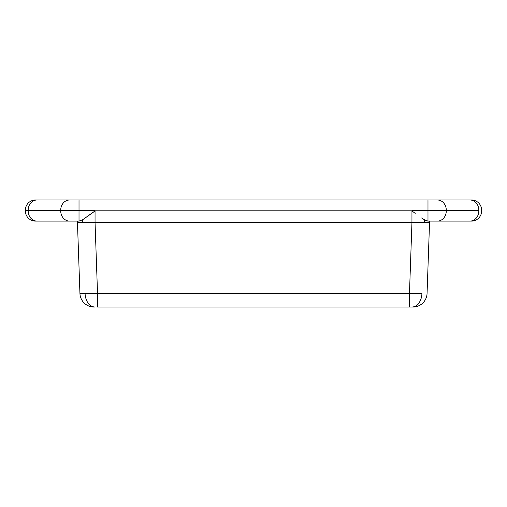 <?xml version="1.0" encoding="UTF-8"?>
<svg xmlns="http://www.w3.org/2000/svg" width="507" height="507" viewBox="0 0 507 507"><rect width="100%" height="100%" fill="white"/><g stroke="black" fill="none" stroke-linecap="round" stroke-linejoin="round"><path stroke-width="0.76" d="M416.868 222.516L429.543 222.516L429.543 221.109L429.543 222.516L411.95 222.516L409.472 293.426L421.906 293.629A14.082 9.956 90 0 1 411.963 307.014L412.99 307.014A14.082 14.082 0 0 0 427.065 293.426L429.543 222.516L427.065 293.426A14.082 14.082 0 0 1 412.99 307.014L97.528 307.014L97.528 293.426L85.094 293.629A14.082 9.956 90 0 0 95.037 307.014L94.01 307.014A14.082 14.082 0 0 1 79.935 293.426L77.457 222.516L79.935 293.426L409.472 293.426L411.95 222.516L95.05 222.516L97.528 293.426L95.05 222.516L77.457 222.516L82.609 222.516L77.457 222.516L77.457 221.109L77.457 222.516L90.132 222.516M429.543 222.516L82.609 222.516L82.609 219.765L95.05 210.899L95.05 222.516L77.457 222.516M95.037 307.014A14.082 9.956 -90 0 1 85.094 293.629L79.935 293.426A14.082 14.082 0 0 0 94.01 307.014L95.037 307.014M409.472 293.426L97.528 293.426L97.528 307.014L409.472 307.014L409.472 293.426L409.472 307.014L411.963 307.014A14.082 9.956 -90 0 0 421.906 293.629L409.472 293.426M35.934 221.109L79.079 221.109L82.609 219.765L82.609 222.516L411.95 222.516L411.95 210.899L415.214 213.377M424.391 219.765L427.921 221.109L471.44 221.109A10.21 10.21 0 0 0 481.65 210.899L481.65 210.196L481.65 210.899A10.21 10.21 0 0 1 471.44 221.109L469.976 221.109A10.21 8.841 -90 0 0 478.817 210.899L446.28 210.899L446.28 210.196L427.984 210.196L427.984 210.899L411.95 210.899L411.95 222.516L424.391 222.516L424.391 219.765L424.391 222.516L95.05 222.516L95.05 210.899L79.016 210.899L79.016 210.196L427.984 210.196L427.984 210.899L446.28 210.899L446.28 210.196L478.817 210.196L478.817 210.899A10.21 8.841 90 0 1 469.976 221.109L437.44 221.109A10.21 8.841 -90 0 0 446.28 210.899A10.21 8.841 90 0 1 437.44 221.109L427.984 221.109L427.984 210.899L427.984 221.109L426.343 220.735L421.52 217.953L424.391 219.765M415.22 213.377L412.4 211.242M91.786 213.377L94.6 211.242M35.56 221.109L37.024 221.109A10.21 8.841 -90 0 1 28.183 210.899L25.35 210.899A10.21 10.21 0 0 0 35.56 221.109A10.21 10.21 0 0 1 25.35 210.899L25.35 210.196A10.21 10.21 0 0 1 35.56 199.986A10.21 10.21 0 0 0 25.35 210.196L28.183 210.196A10.21 8.841 -90 0 1 37.024 199.986A10.21 8.841 90 0 0 28.183 210.196L25.35 210.196L25.35 210.899L28.183 210.899L28.183 210.196L60.72 210.196A10.21 8.841 -90 0 1 69.56 199.986A10.21 8.841 90 0 0 60.72 210.196L28.183 210.196L28.183 210.899L60.72 210.899L60.72 210.196L79.016 210.196L79.016 199.986L79.016 210.196L60.72 210.196L60.72 210.899L79.016 210.899L79.016 210.196L427.984 210.196L427.984 199.986L427.984 210.196L446.28 210.196A10.21 8.841 -90 0 0 437.44 199.986A10.21 8.841 90 0 1 446.28 210.196L478.817 210.196A10.21 8.841 -90 0 0 469.976 199.986L35.56 199.986L469.976 199.986A10.21 8.841 90 0 1 478.817 210.196L478.817 210.899L411.95 210.899M481.65 210.196A10.21 10.21 0 0 0 471.44 199.986A10.21 10.21 0 0 1 481.65 210.196M95.05 210.899L79.016 210.899L79.016 221.109L79.016 210.899L60.72 210.899A10.21 8.841 90 0 0 69.56 221.109A10.21 8.841 -90 0 1 60.72 210.899L28.183 210.899A10.21 8.841 90 0 0 37.024 221.109L79.079 221.109L82.609 219.765L91.78 213.377"/></g></svg>
